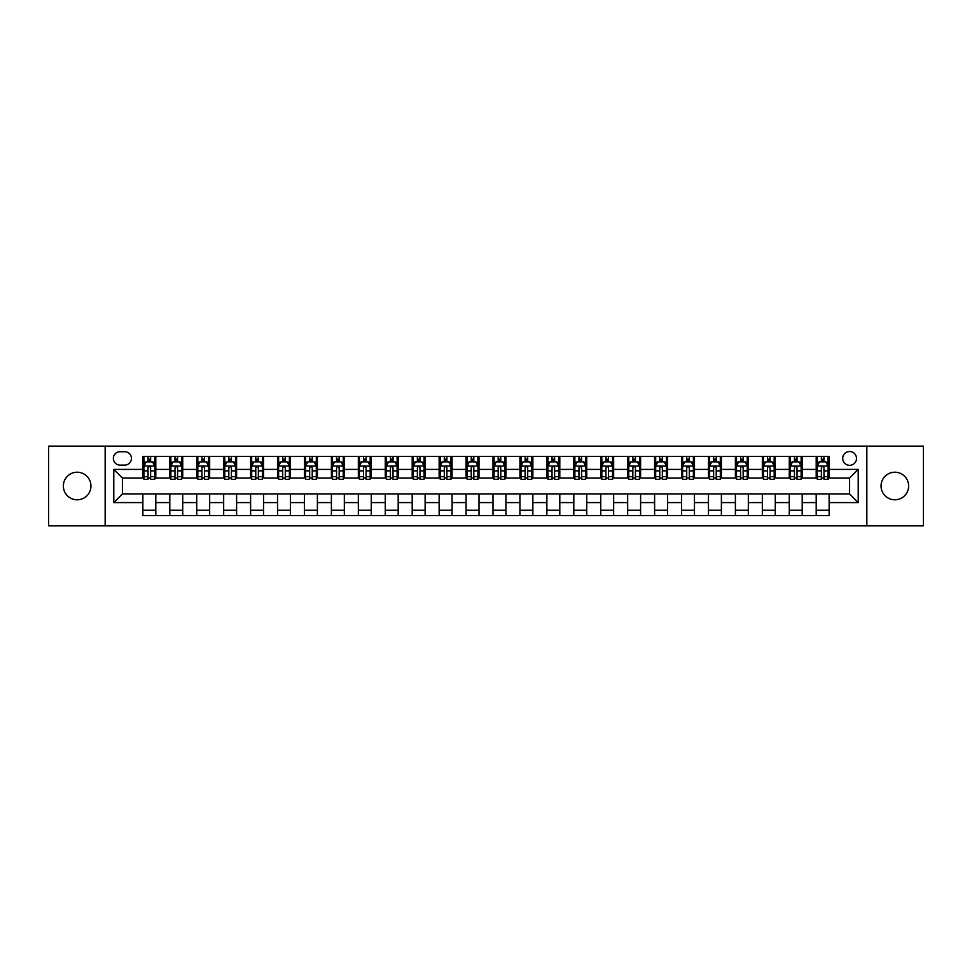 <?xml version="1.0" encoding="UTF-8"?>
<svg xmlns="http://www.w3.org/2000/svg" width="972" height="972" viewBox="0 0 972 972"><rect width="100%" height="100%" fill="white"/><g stroke="black" fill="none" stroke-linecap="round" stroke-linejoin="round"><path stroke-width="1.46" d="M894.848 472.21A13.79 13.79 0 0 0 881.057 486A13.79 13.79 0 0 0 894.848 499.79A13.79 13.79 0 0 0 908.638 486A13.79 13.79 0 0 0 894.848 472.21M77.153 472.21A13.79 13.79 0 0 0 63.362 486A13.79 13.79 0 0 0 77.153 499.79A13.79 13.79 0 0 0 90.943 486A13.79 13.79 0 0 0 77.153 472.21M849.601 451.53A6.889 6.889 0 0 0 842.712 458.42A6.889 6.889 0 0 0 849.601 465.321A6.889 6.889 0 0 0 856.502 458.42A6.889 6.889 0 0 0 849.601 451.53M866.842 525.864L923.4 525.864L923.4 446.136L866.842 446.136L866.842 525.864L105.158 525.864L105.158 446.136L48.6 446.136L48.6 525.864L105.158 525.864M120.03 465.102L124.768 465.102A6.683 6.683 0 0 0 131.451 458.42A6.683 6.683 0 0 0 124.768 451.737L120.03 451.737A6.683 6.683 0 0 0 113.347 458.42A6.683 6.683 0 0 0 120.03 465.102M866.842 446.136L105.158 446.136M142.872 502.597L113.785 502.597L113.785 469.403L142.872 469.403L142.872 478.03L122.399 478.03L122.399 493.97L142.872 493.97L142.872 515.622L829.128 515.622L829.128 493.97L849.601 493.97L849.601 478.03L829.128 478.03L829.128 469.403L858.215 469.403L858.215 502.597L829.128 502.597M829.128 469.403L829.128 456.378L142.872 456.378L142.872 469.403M816.201 456.378L816.201 478.03L817.282 478.03M821.376 478.03L823.964 478.03M828.059 478.03L829.128 478.03M816.201 478.03L801.122 478.03M789.276 456.378L789.276 478.03L790.345 478.03M794.44 478.03L797.028 478.03M789.276 478.03L774.186 478.03M762.34 456.378L762.34 478.03L763.421 478.03M767.503 478.03L770.091 478.03M762.34 478.03L747.249 478.03M735.403 456.378L735.403 478.03L736.484 478.03M740.579 478.03L743.167 478.03M735.403 478.03L720.325 478.03M708.467 456.378L708.467 478.03L709.548 478.03M713.642 478.03L716.23 478.03M708.467 478.03L693.388 478.03M681.542 456.378L681.542 478.03L682.611 478.03M686.706 478.03L689.294 478.03M681.542 478.03L666.452 478.03M654.606 456.378L654.606 478.03L655.687 478.03M659.769 478.03L662.357 478.03M654.606 478.03L639.515 478.03M627.669 456.378L627.669 478.03L628.75 478.03M632.845 478.03L635.433 478.03M627.669 478.03L612.591 478.03M600.732 456.378L600.732 478.03L601.814 478.03M605.908 478.03L608.496 478.03M600.732 478.03L585.654 478.03M573.808 456.378L573.808 478.03L574.877 478.03M578.972 478.03L581.56 478.03M573.808 478.03L558.718 478.03M546.872 456.378L546.872 478.03L547.953 478.03M552.035 478.03L554.623 478.03M546.872 478.03L531.781 478.03M519.935 456.378L519.935 478.03L521.016 478.03M525.111 478.03L527.699 478.03M519.935 478.03L504.857 478.03M492.998 456.378L492.998 478.03L494.08 478.03M498.174 478.03L500.762 478.03M492.998 478.03L477.92 478.03M466.074 456.378L466.074 478.03L467.143 478.03M471.238 478.03L473.826 478.03M466.074 478.03L450.984 478.03M439.137 456.378L439.137 478.03L440.219 478.03M444.301 478.03L446.889 478.03M439.137 478.03L424.047 478.03M412.201 456.378L412.201 478.03L413.282 478.03M417.377 478.03L419.965 478.03M412.201 478.03L397.123 478.03M385.264 456.378L385.264 478.03L386.346 478.03M390.44 478.03L393.028 478.03M385.264 478.03L370.186 478.03M358.34 456.378L358.34 478.03L359.409 478.03M363.504 478.03L366.092 478.03M358.34 478.03L343.25 478.03M331.403 456.378L331.403 478.03L332.485 478.03M336.567 478.03L339.155 478.03M331.403 478.03L316.313 478.03M304.467 456.378L304.467 478.03L305.548 478.03M309.643 478.03L312.231 478.03M304.467 478.03L289.389 478.03M277.53 456.378L277.53 478.03L278.612 478.03M282.706 478.03L285.294 478.03M277.53 478.03L262.452 478.03M250.606 456.378L250.606 478.03L251.675 478.03M255.77 478.03L258.358 478.03M250.606 478.03L235.516 478.03M223.669 456.378L223.669 478.03L224.751 478.03M228.833 478.03L231.421 478.03M223.669 478.03L208.579 478.03M196.733 456.378L196.733 478.03L197.814 478.03M201.909 478.03L204.497 478.03M196.733 478.03L181.655 478.03M169.796 456.378L169.796 478.03L170.878 478.03M174.972 478.03L177.56 478.03M169.796 478.03L154.718 478.03M142.872 478.03L143.941 478.03M148.036 478.03L150.624 478.03M142.872 493.97L155.799 493.97L155.799 515.622M829.128 493.97L155.799 493.97M155.799 456.378L155.799 478.03M142.872 461.761L143.941 461.761M148.036 461.761L150.624 461.761M154.718 461.761L155.799 461.761M142.872 510.239L155.799 510.239M169.796 493.97L169.796 515.622M182.724 456.378L182.724 478.03M169.796 461.761L170.878 461.761M174.972 461.761L177.56 461.761M181.655 461.761L182.724 461.761M182.724 493.97L182.724 515.622M169.796 510.239L182.724 510.239M196.733 493.97L196.733 515.622M209.66 493.97L209.66 515.622M196.733 510.239L209.66 510.239M209.66 456.378L209.66 478.03M196.733 461.761L197.814 461.761M201.909 461.761L204.497 461.761M208.579 461.761L209.66 461.761M223.669 493.97L223.669 515.622M236.597 493.97L236.597 515.622M223.669 510.239L236.597 510.239M236.597 456.378L236.597 478.03M223.669 461.761L224.751 461.761M228.833 461.761L231.421 461.761M235.516 461.761L236.597 461.761M250.606 493.97L250.606 515.622M263.534 493.97L263.534 515.622M250.606 510.239L263.534 510.239M263.534 456.378L263.534 478.03M250.606 461.761L251.675 461.761M255.77 461.761L258.358 461.761M262.452 461.761L263.534 461.761M277.53 493.97L277.53 515.622M290.458 493.97L290.458 515.622M277.53 510.239L290.458 510.239M290.458 456.378L290.458 478.03M277.53 461.761L278.612 461.761M282.706 461.761L285.294 461.761M289.389 461.761L290.458 461.761M304.467 493.97L304.467 515.622M317.394 493.97L317.394 515.622M304.467 510.239L317.394 510.239M317.394 456.378L317.394 478.03M304.467 461.761L305.548 461.761M309.643 461.761L312.231 461.761M316.313 461.761L317.394 461.761M331.403 493.97L331.403 515.622M344.331 493.97L344.331 515.622M331.403 510.239L344.331 510.239M344.331 456.378L344.331 478.03M331.403 461.761L332.485 461.761M336.567 461.761L339.155 461.761M343.25 461.761L344.331 461.761M358.34 493.97L358.34 515.622M371.268 493.97L371.268 515.622M358.34 510.239L371.268 510.239M371.268 456.378L371.268 478.03M358.34 461.761L359.409 461.761M363.504 461.761L366.092 461.761M370.186 461.761L371.268 461.761M385.264 493.97L385.264 515.622M398.192 493.97L398.192 515.622M385.264 510.239L398.192 510.239M398.192 456.378L398.192 478.03M385.264 461.761L386.346 461.761M390.44 461.761L393.028 461.761M397.123 461.761L398.192 461.761M412.201 493.97L412.201 515.622M425.128 493.97L425.128 515.622M412.201 510.239L425.128 510.239M425.128 456.378L425.128 478.03M412.201 461.761L413.282 461.761M417.377 461.761L419.965 461.761M424.047 461.761L425.128 461.761M439.137 493.97L439.137 515.622M452.065 493.97L452.065 515.622M439.137 510.239L452.065 510.239M452.065 456.378L452.065 478.03M439.137 461.761L440.219 461.761M444.301 461.761L446.889 461.761M450.984 461.761L452.065 461.761M466.074 493.97L466.074 515.622M479.002 493.97L479.002 515.622M466.074 510.239L479.002 510.239M479.002 456.378L479.002 478.03M466.074 461.761L467.143 461.761M471.238 461.761L473.826 461.761M477.92 461.761L479.002 461.761M492.998 493.97L492.998 515.622M505.926 493.97L505.926 515.622M492.998 510.239L505.926 510.239M505.926 456.378L505.926 478.03M492.998 461.761L494.08 461.761M498.174 461.761L500.762 461.761M504.857 461.761L505.926 461.761M519.935 493.97L519.935 515.622M532.863 493.97L532.863 515.622M519.935 510.239L532.863 510.239M532.863 456.378L532.863 478.03M519.935 461.761L521.016 461.761M525.111 461.761L527.699 461.761M531.781 461.761L532.863 461.761M546.872 493.97L546.872 515.622M559.799 493.97L559.799 515.622M546.872 510.239L559.799 510.239M559.799 456.378L559.799 478.03M546.872 461.761L547.953 461.761M552.035 461.761L554.623 461.761M558.718 461.761L559.799 461.761M573.808 493.97L573.808 515.622M586.736 493.97L586.736 515.622M573.808 510.239L586.736 510.239M586.736 456.378L586.736 478.03M573.808 461.761L574.877 461.761M578.972 461.761L581.56 461.761M585.654 461.761L586.736 461.761M600.732 493.97L600.732 515.622M613.66 493.97L613.66 515.622M600.732 510.239L613.66 510.239M613.66 456.378L613.66 478.03M600.732 461.761L601.814 461.761M605.908 461.761L608.496 461.761M612.591 461.761L613.66 461.761M627.669 493.97L627.669 515.622M640.597 493.97L640.597 515.622M627.669 510.239L640.597 510.239M640.597 456.378L640.597 478.03M627.669 461.761L628.75 461.761M632.845 461.761L635.433 461.761M639.515 461.761L640.597 461.761M654.606 493.97L654.606 515.622M667.533 493.97L667.533 515.622M654.606 510.239L667.533 510.239M667.533 456.378L667.533 478.03M654.606 461.761L655.687 461.761M659.769 461.761L662.357 461.761M666.452 461.761L667.533 461.761M681.542 493.97L681.542 515.622M694.47 493.97L694.47 515.622M681.542 510.239L694.47 510.239M694.47 456.378L694.47 478.03M681.542 461.761L682.611 461.761M686.706 461.761L689.294 461.761M693.388 461.761L694.47 461.761M708.467 493.97L708.467 515.622M721.394 493.97L721.394 515.622M708.467 510.239L721.394 510.239M721.394 456.378L721.394 478.03M708.467 461.761L709.548 461.761M713.642 461.761L716.23 461.761M720.325 461.761L721.394 461.761M735.403 493.97L735.403 515.622M748.331 493.97L748.331 515.622M735.403 510.239L748.331 510.239M748.331 456.378L748.331 478.03M735.403 461.761L736.484 461.761M740.579 461.761L743.167 461.761M747.249 461.761L748.331 461.761M762.34 493.97L762.34 515.622M775.267 493.97L775.267 515.622M762.34 510.239L775.267 510.239M775.267 456.378L775.267 478.03M762.34 461.761L763.421 461.761M767.503 461.761L770.091 461.761M774.186 461.761L775.267 461.761M789.276 493.97L789.276 515.622M802.204 493.97L802.204 515.622M789.276 510.239L802.204 510.239M802.204 456.378L802.204 478.03M789.276 461.761L790.345 461.761M794.44 461.761L797.028 461.761M801.122 461.761L802.204 461.761M816.201 493.97L816.201 515.622M816.201 510.239L829.128 510.239M816.201 461.761L817.282 461.761M821.376 461.761L823.964 461.761M828.059 461.761L829.128 461.761M122.399 478.03L113.785 469.403M122.399 493.97L113.785 502.597M858.215 469.403L849.601 478.03M858.215 502.597L849.601 493.97M150.624 459.173L148.036 459.173M154.718 476.62L150.624 476.62L150.624 479.318L154.718 479.318L154.718 466.171L152.568 461.87L146.104 461.87L143.941 466.171L143.941 479.318L148.036 479.318L148.036 476.62L143.941 476.62M143.941 466.171L143.941 456.378M154.718 466.171L154.718 456.378M148.036 461.87L148.036 456.378M150.624 456.378L150.624 461.87M150.624 476.62L150.624 467.787C149.761 466.135 148.898 466.135 148.036 467.787L148.036 476.62M177.56 459.173L174.972 459.173M181.655 476.62L177.56 476.62L177.56 479.318L181.655 479.318L181.655 466.171L179.492 461.87L173.028 461.87L170.878 466.171L170.878 479.318L174.972 479.318L174.972 476.62L170.878 476.62M170.878 466.171L170.878 456.378M181.655 466.171L181.655 456.378M174.972 461.87L174.972 456.378M177.56 456.378L177.56 461.87M177.56 476.62L177.56 467.787C176.697 466.135 175.835 466.135 174.972 467.787L174.972 476.62M204.497 459.173L201.909 459.173M208.579 476.62L204.497 476.62L204.497 479.318L208.579 479.318L208.579 466.171L206.429 461.87L199.965 461.87L197.814 466.171L197.814 479.318L201.909 479.318L201.909 476.62L197.814 476.62M197.814 466.171L197.814 456.378M208.579 466.171L208.579 456.378M201.909 461.87L201.909 456.378M204.497 456.378L204.497 461.87M204.497 476.62L204.497 467.787C203.634 466.135 202.771 466.135 201.909 467.787L201.909 476.62M231.421 459.173L228.833 459.173M235.516 476.62L231.421 476.62L231.421 479.318L235.516 479.318L235.516 466.171L233.365 461.87L226.901 461.87L224.751 466.171L224.751 479.318L228.833 479.318L228.833 476.62L224.751 476.62M224.751 466.171L224.751 456.378M235.516 466.171L235.516 456.378M228.833 461.87L228.833 456.378M231.421 456.378L231.421 461.87M231.421 476.62L231.421 467.787C230.558 466.135 229.708 466.135 228.833 467.787L228.833 476.62M258.358 459.173L255.77 459.173M262.452 476.62L258.358 476.62L258.358 479.318L262.452 479.318L262.452 466.171L260.302 461.87L253.838 461.87L251.675 466.171L251.675 479.318L255.77 479.318L255.77 476.62L251.675 476.62M251.675 466.171L251.675 456.378M262.452 466.171L262.452 456.378M255.77 461.87L255.77 456.378M258.358 456.378L258.358 461.87M258.358 476.62L258.358 467.787C257.495 466.135 256.632 466.135 255.77 467.787L255.77 476.62M285.294 459.173L282.706 459.173M289.389 476.62L285.294 476.62L285.294 479.318L289.389 479.318L289.389 466.171L287.226 461.87L280.762 461.87L278.612 466.171L278.612 479.318L282.706 479.318L282.706 476.62L278.612 476.62M278.612 466.171L278.612 456.378M289.389 466.171L289.389 456.378M282.706 461.87L282.706 456.378M285.294 456.378L285.294 461.87M285.294 476.62L285.294 467.787C284.432 466.135 283.569 466.135 282.706 467.787L282.706 476.62M312.231 459.173L309.643 459.173M316.313 476.62L312.231 476.62L312.231 479.318L316.313 479.318L316.313 466.171L314.163 461.87L307.699 461.87L305.548 466.171L305.548 479.318L309.643 479.318L309.643 476.62L305.548 476.62M305.548 466.171L305.548 456.378M316.313 466.171L316.313 456.378M309.643 461.87L309.643 456.378M312.231 456.378L312.231 461.87M312.231 476.62L312.231 467.787C311.368 466.135 310.505 466.135 309.643 467.787L309.643 476.62M339.155 459.173L336.567 459.173M343.25 476.62L339.155 476.62L339.155 479.318L343.25 479.318L343.25 466.171L341.099 461.87L334.635 461.87L332.485 466.171L332.485 479.318L336.567 479.318L336.567 476.62L332.485 476.62M332.485 466.171L332.485 456.378M343.25 466.171L343.25 456.378M336.567 461.87L336.567 456.378M339.155 456.378L339.155 461.87M339.155 476.62L339.155 467.787C338.292 466.135 337.442 466.135 336.567 467.787L336.567 476.62M366.092 459.173L363.504 459.173M370.186 476.62L366.092 476.62L366.092 479.318L370.186 479.318L370.186 466.171L368.036 461.87L361.572 461.87L359.409 466.171L359.409 479.318L363.504 479.318L363.504 476.62L359.409 476.62M359.409 466.171L359.409 456.378M370.186 466.171L370.186 456.378M363.504 461.87L363.504 456.378M366.092 456.378L366.092 461.87M366.092 476.62L366.092 467.787C365.229 466.135 364.366 466.135 363.504 467.787L363.504 476.62M393.028 459.173L390.44 459.173M397.123 476.62L393.028 476.62L393.028 479.318L397.123 479.318L397.123 466.171L394.96 461.87L388.496 461.87L386.346 466.171L386.346 479.318L390.44 479.318L390.44 476.62L386.346 476.62M386.346 466.171L386.346 456.378M397.123 466.171L397.123 456.378M390.44 461.87L390.44 456.378M393.028 456.378L393.028 461.87M393.028 476.62L393.028 467.787C392.166 466.135 391.303 466.135 390.44 467.787L390.44 476.62M419.965 459.173L417.377 459.173M424.047 476.62L419.965 476.62L419.965 479.318L424.047 479.318L424.047 466.171L421.897 461.87L415.433 461.87L413.282 466.171L413.282 479.318L417.377 479.318L417.377 476.62L413.282 476.62M413.282 466.171L413.282 456.378M424.047 466.171L424.047 456.378M417.377 461.87L417.377 456.378M419.965 456.378L419.965 461.87M419.965 476.62L419.965 467.787C419.102 466.135 418.239 466.135 417.377 467.787L417.377 476.62M446.889 459.173L444.301 459.173M450.984 476.62L446.889 476.62L446.889 479.318L450.984 479.318L450.984 466.171L448.833 461.87L442.369 461.87L440.219 466.171L440.219 479.318L444.301 479.318L444.301 476.62L440.219 476.62M440.219 466.171L440.219 456.378M450.984 466.171L450.984 456.378M444.301 461.87L444.301 456.378M446.889 456.378L446.889 461.87M446.889 476.62L446.889 467.787C446.027 466.135 445.176 466.135 444.301 467.787L444.301 476.62M473.826 459.173L471.238 459.173M477.92 476.62L473.826 476.62L473.826 479.318L477.92 479.318L477.92 466.171L475.77 461.87L469.306 461.87L467.143 466.171L467.143 479.318L471.238 479.318L471.238 476.62L467.143 476.62M467.143 466.171L467.143 456.378M477.92 466.171L477.92 456.378M471.238 461.87L471.238 456.378M473.826 456.378L473.826 461.87M473.826 476.62L473.826 467.787C472.963 466.135 472.1 466.135 471.238 467.787L471.238 476.62M500.762 459.173L498.174 459.173M504.857 476.62L500.762 476.62L500.762 479.318L504.857 479.318L504.857 466.171L502.694 461.87L496.23 461.87L494.08 466.171L494.08 479.318L498.174 479.318L498.174 476.62L494.08 476.62M494.08 466.171L494.08 456.378M504.857 466.171L504.857 456.378M498.174 461.87L498.174 456.378M500.762 456.378L500.762 461.87M500.762 476.62L500.762 467.787C499.9 466.135 499.037 466.135 498.174 467.787L498.174 476.62M527.699 459.173L525.111 459.173M531.781 476.62L527.699 476.62L527.699 479.318L531.781 479.318L531.781 466.171L529.631 461.87L523.167 461.87L521.016 466.171L521.016 479.318L525.111 479.318L525.111 476.62L521.016 476.62M521.016 466.171L521.016 456.378M531.781 466.171L531.781 456.378M525.111 461.87L525.111 456.378M527.699 456.378L527.699 461.87M527.699 476.62L527.699 467.787C526.836 466.135 525.974 466.135 525.111 467.787L525.111 476.62M554.623 459.173L552.035 459.173M558.718 476.62L554.623 476.62L554.623 479.318L558.718 479.318L558.718 466.171L556.567 461.87L550.103 461.87L547.953 466.171L547.953 479.318L552.035 479.318L552.035 476.62L547.953 476.62M547.953 466.171L547.953 456.378M558.718 466.171L558.718 456.378M552.035 461.87L552.035 456.378M554.623 456.378L554.623 461.87M554.623 476.62L554.623 467.787C553.761 466.135 552.898 466.135 552.035 467.787L552.035 476.62M581.56 459.173L578.972 459.173M585.654 476.62L581.56 476.62L581.56 479.318L585.654 479.318L585.654 466.171L583.504 461.87L577.04 461.87L574.877 466.171L574.877 479.318L578.972 479.318L578.972 476.62L574.877 476.62M574.877 466.171L574.877 456.378M585.654 466.171L585.654 456.378M578.972 461.87L578.972 456.378M581.56 456.378L581.56 461.87M581.56 476.62L581.56 467.787C580.697 466.135 579.834 466.135 578.972 467.787L578.972 476.62M608.496 459.173L605.908 459.173M612.591 476.62L608.496 476.62L608.496 479.318L612.591 479.318L612.591 466.171L610.428 461.87L603.964 461.87L601.814 466.171L601.814 479.318L605.908 479.318L605.908 476.62L601.814 476.62M601.814 466.171L601.814 456.378M612.591 466.171L612.591 456.378M605.908 461.87L605.908 456.378M608.496 456.378L608.496 461.87M608.496 476.62L608.496 467.787C607.634 466.135 606.771 466.135 605.908 467.787L605.908 476.62M635.433 459.173L632.845 459.173M639.515 476.62L635.433 476.62L635.433 479.318L639.515 479.318L639.515 466.171L637.365 461.87L630.901 461.87L628.75 466.171L628.75 479.318L632.845 479.318L632.845 476.62L628.75 476.62M628.75 466.171L628.75 456.378M639.515 466.171L639.515 456.378M632.845 461.87L632.845 456.378M635.433 456.378L635.433 461.87M635.433 476.62L635.433 467.787C634.57 466.135 633.708 466.135 632.845 467.787L632.845 476.62M662.357 459.173L659.769 459.173M666.452 476.62L662.357 476.62L662.357 479.318L666.452 479.318L666.452 466.171L664.301 461.87L657.837 461.87L655.687 466.171L655.687 479.318L659.769 479.318L659.769 476.62L655.687 476.62M655.687 466.171L655.687 456.378M666.452 466.171L666.452 456.378M659.769 461.87L659.769 456.378M662.357 456.378L662.357 461.87M662.357 476.62L662.357 467.787C661.495 466.135 660.632 466.135 659.769 467.787L659.769 476.62M689.294 459.173L686.706 459.173M693.388 476.62L689.294 476.62L689.294 479.318L693.388 479.318L693.388 466.171L691.238 461.87L684.774 461.87L682.611 466.171L682.611 479.318L686.706 479.318L686.706 476.62L682.611 476.62M682.611 466.171L682.611 456.378M693.388 466.171L693.388 456.378M686.706 461.87L686.706 456.378M689.294 456.378L689.294 461.87M689.294 476.62L689.294 467.787C688.431 466.135 687.568 466.135 686.706 467.787L686.706 476.62M716.23 459.173L713.642 459.173M720.325 476.62L716.23 476.62L716.23 479.318L720.325 479.318L720.325 466.171L718.162 461.87L711.698 461.87L709.548 466.171L709.548 479.318L713.642 479.318L713.642 476.62L709.548 476.62M709.548 466.171L709.548 456.378M720.325 466.171L720.325 456.378M713.642 461.87L713.642 456.378M716.23 456.378L716.23 461.87M716.23 476.62L716.23 467.787C715.368 466.135 714.505 466.135 713.642 467.787L713.642 476.62M743.167 459.173L740.579 459.173M747.249 476.62L743.167 476.62L743.167 479.318L747.249 479.318L747.249 466.171L745.099 461.87L738.635 461.87L736.484 466.171L736.484 479.318L740.579 479.318L740.579 476.62L736.484 476.62M736.484 466.171L736.484 456.378M747.249 466.171L747.249 456.378M740.579 461.87L740.579 456.378M743.167 456.378L743.167 461.87M743.167 476.62L743.167 467.787C742.304 466.135 741.442 466.135 740.579 467.787L740.579 476.62M770.091 459.173L767.503 459.173M774.186 476.62L770.091 476.62L770.091 479.318L774.186 479.318L774.186 466.171L772.035 461.87L765.572 461.87L763.421 466.171L763.421 479.318L767.503 479.318L767.503 476.62L763.421 476.62M763.421 466.171L763.421 456.378M774.186 466.171L774.186 456.378M767.503 461.87L767.503 456.378M770.091 456.378L770.091 461.87M770.091 476.62L770.091 467.787C769.229 466.135 768.366 466.135 767.503 467.787L767.503 476.62M797.028 459.173L794.44 459.173M801.122 476.62L797.028 476.62L797.028 479.318L801.122 479.318L801.122 466.171L798.972 461.87L792.508 461.87L790.345 466.171L790.345 479.318L794.44 479.318L794.44 476.62L790.345 476.62M790.345 466.171L790.345 456.378M801.122 466.171L801.122 456.378M794.44 461.87L794.44 456.378M797.028 456.378L797.028 461.87M797.028 476.62L797.028 467.787C796.165 466.135 795.303 466.135 794.44 467.787L794.44 476.62M823.964 459.173L821.376 459.173M828.059 476.62L823.964 476.62L823.964 479.318L828.059 479.318L828.059 466.171L825.896 461.87L819.432 461.87L817.282 466.171L817.282 479.318L821.376 479.318L821.376 476.62L817.282 476.62M817.282 466.171L817.282 456.378M828.059 466.171L828.059 456.378M821.376 461.87L821.376 456.378M823.964 456.378L823.964 461.87M823.964 476.62L823.964 467.787C823.102 466.135 822.239 466.135 821.376 467.787L821.376 476.62M169.796 502.597L155.799 502.597M169.796 469.403L155.799 469.403M196.733 469.403L182.724 469.403M196.733 502.597L182.724 502.597M223.669 469.403L209.66 469.403M223.669 502.597L209.66 502.597M250.606 469.403L236.597 469.403M250.606 502.597L236.597 502.597M277.53 469.403L263.534 469.403M277.53 502.597L263.534 502.597M304.467 469.403L290.458 469.403M304.467 502.597L290.458 502.597M331.403 469.403L317.394 469.403M331.403 502.597L317.394 502.597M358.34 469.403L344.331 469.403M358.34 502.597L344.331 502.597M385.264 469.403L371.268 469.403M385.264 502.597L371.268 502.597M412.201 469.403L398.192 469.403M412.201 502.597L398.192 502.597M439.137 469.403L425.128 469.403M439.137 502.597L425.128 502.597M466.074 469.403L452.065 469.403M466.074 502.597L452.065 502.597M492.998 469.403L479.002 469.403M492.998 502.597L479.002 502.597M519.935 469.403L505.926 469.403M519.935 502.597L505.926 502.597M546.872 469.403L532.863 469.403M546.872 502.597L532.863 502.597M573.808 469.403L559.799 469.403M573.808 502.597L559.799 502.597M600.732 469.403L586.736 469.403M600.732 502.597L586.736 502.597M627.669 469.403L613.66 469.403M627.669 502.597L613.66 502.597M654.606 469.403L640.597 469.403M654.606 502.597L640.597 502.597M681.542 469.403L667.533 469.403M681.542 502.597L667.533 502.597M708.467 469.403L694.47 469.403M708.467 502.597L694.47 502.597M735.403 469.403L721.394 469.403M735.403 502.597L721.394 502.597M762.34 469.403L748.331 469.403M762.34 502.597L748.331 502.597M789.276 469.403L775.267 469.403M789.276 502.597L775.267 502.597M816.201 469.403L802.204 469.403M816.201 502.597L802.204 502.597M154.669 466.074L144.002 466.074M143.941 462.125L145.97 462.125M152.689 462.125L154.718 462.125M148.036 470.849L143.941 470.849M154.718 470.849L150.624 470.849M150.624 460.546L148.036 460.546M181.594 466.074L170.926 466.074M170.878 462.125L172.907 462.125M179.626 462.125L181.655 462.125M174.972 470.849L170.878 470.849M181.655 470.849L177.56 470.849M177.56 460.546L174.972 460.546M208.53 466.074L197.863 466.074M197.814 462.125L199.831 462.125M206.562 462.125L208.579 462.125M201.909 470.849L197.814 470.849M208.579 470.849L204.497 470.849M204.497 460.546L201.909 460.546M235.467 466.074L224.799 466.074M224.751 462.125L226.768 462.125M233.499 462.125L235.516 462.125M228.833 470.849L224.751 470.849M235.516 470.849L231.421 470.849M231.421 460.546L228.833 460.546M262.404 466.074L251.736 466.074M251.675 462.125L253.704 462.125M260.423 462.125L262.452 462.125M255.77 470.849L251.675 470.849M262.452 470.849L258.358 470.849M258.358 460.546L255.77 460.546M289.328 466.074L278.66 466.074M278.612 462.125L280.641 462.125M287.36 462.125L289.389 462.125M282.706 470.849L278.612 470.849M289.389 470.849L285.294 470.849M285.294 460.546L282.706 460.546M316.265 466.074L305.597 466.074M305.548 462.125L307.565 462.125M314.296 462.125L316.313 462.125M309.643 470.849L305.548 470.849M316.313 470.849L312.231 470.849M312.231 460.546L309.643 460.546M343.201 466.074L332.533 466.074M332.485 462.125L334.502 462.125M341.233 462.125L343.25 462.125M336.567 470.849L332.485 470.849M343.25 470.849L339.155 470.849M339.155 460.546L336.567 460.546M370.138 466.074L359.47 466.074M359.409 462.125L361.438 462.125M368.157 462.125L370.186 462.125M363.504 470.849L359.409 470.849M370.186 470.849L366.092 470.849M366.092 460.546L363.504 460.546M397.062 466.074L386.394 466.074M386.346 462.125L388.375 462.125M395.094 462.125L397.123 462.125M390.44 470.849L386.346 470.849M397.123 470.849L393.028 470.849M393.028 460.546L390.44 460.546M423.999 466.074L413.331 466.074M413.282 462.125L415.299 462.125M422.03 462.125L424.047 462.125M417.377 470.849L413.282 470.849M424.047 470.849L419.965 470.849M419.965 460.546L417.377 460.546M450.935 466.074L440.267 466.074M440.219 462.125L442.236 462.125M448.967 462.125L450.984 462.125M444.301 470.849L440.219 470.849M450.984 470.849L446.889 470.849M446.889 460.546L444.301 460.546M477.872 466.074L467.204 466.074M467.143 462.125L469.172 462.125M475.891 462.125L477.92 462.125M471.238 470.849L467.143 470.849M477.92 470.849L473.826 470.849M473.826 460.546L471.238 460.546M504.796 466.074L494.128 466.074M494.08 462.125L496.109 462.125M502.828 462.125L504.857 462.125M498.174 470.849L494.08 470.849M504.857 470.849L500.762 470.849M500.762 460.546L498.174 460.546M531.733 466.074L521.065 466.074M521.016 462.125L523.033 462.125M529.764 462.125L531.781 462.125M525.111 470.849L521.016 470.849M531.781 470.849L527.699 470.849M527.699 460.546L525.111 460.546M558.669 466.074L548.001 466.074M547.953 462.125L549.97 462.125M556.701 462.125L558.718 462.125M552.035 470.849L547.953 470.849M558.718 470.849L554.623 470.849M554.623 460.546L552.035 460.546M585.606 466.074L574.938 466.074M574.877 462.125L576.906 462.125M583.625 462.125L585.654 462.125M578.972 470.849L574.877 470.849M585.654 470.849L581.56 470.849M581.56 460.546L578.972 460.546M612.53 466.074L601.862 466.074M601.814 462.125L603.843 462.125M610.562 462.125L612.591 462.125M605.908 470.849L601.814 470.849M612.591 470.849L608.496 470.849M608.496 460.546L605.908 460.546M639.467 466.074L628.799 466.074M628.75 462.125L630.767 462.125M637.498 462.125L639.515 462.125M632.845 470.849L628.75 470.849M639.515 470.849L635.433 470.849M635.433 460.546L632.845 460.546M666.403 466.074L655.736 466.074M655.687 462.125L657.704 462.125M664.435 462.125L666.452 462.125M659.769 470.849L655.687 470.849M666.452 470.849L662.357 470.849M662.357 460.546L659.769 460.546M693.34 466.074L682.672 466.074M682.611 462.125L684.64 462.125M691.359 462.125L693.388 462.125M686.706 470.849L682.611 470.849M693.388 470.849L689.294 470.849M689.294 460.546L686.706 460.546M720.264 466.074L709.596 466.074M709.548 462.125L711.577 462.125M718.296 462.125L720.325 462.125M713.642 470.849L709.548 470.849M720.325 470.849L716.23 470.849M716.23 460.546L713.642 460.546M747.201 466.074L736.533 466.074M736.484 462.125L738.501 462.125M745.232 462.125L747.249 462.125M740.579 470.849L736.484 470.849M747.249 470.849L743.167 470.849M743.167 460.546L740.579 460.546M774.137 466.074L763.47 466.074M763.421 462.125L765.438 462.125M772.169 462.125L774.186 462.125M767.503 470.849L763.421 470.849M774.186 470.849L770.091 470.849M770.091 460.546L767.503 460.546M801.074 466.074L790.406 466.074M790.345 462.125L792.374 462.125M799.093 462.125L801.122 462.125M794.44 470.849L790.345 470.849M801.122 470.849L797.028 470.849M797.028 460.546L794.44 460.546M827.998 466.074L817.331 466.074M817.282 462.125L819.311 462.125M826.03 462.125L828.059 462.125M821.376 470.849L817.282 470.849M828.059 470.849L823.964 470.849M823.964 460.546L821.376 460.546"/></g></svg>
